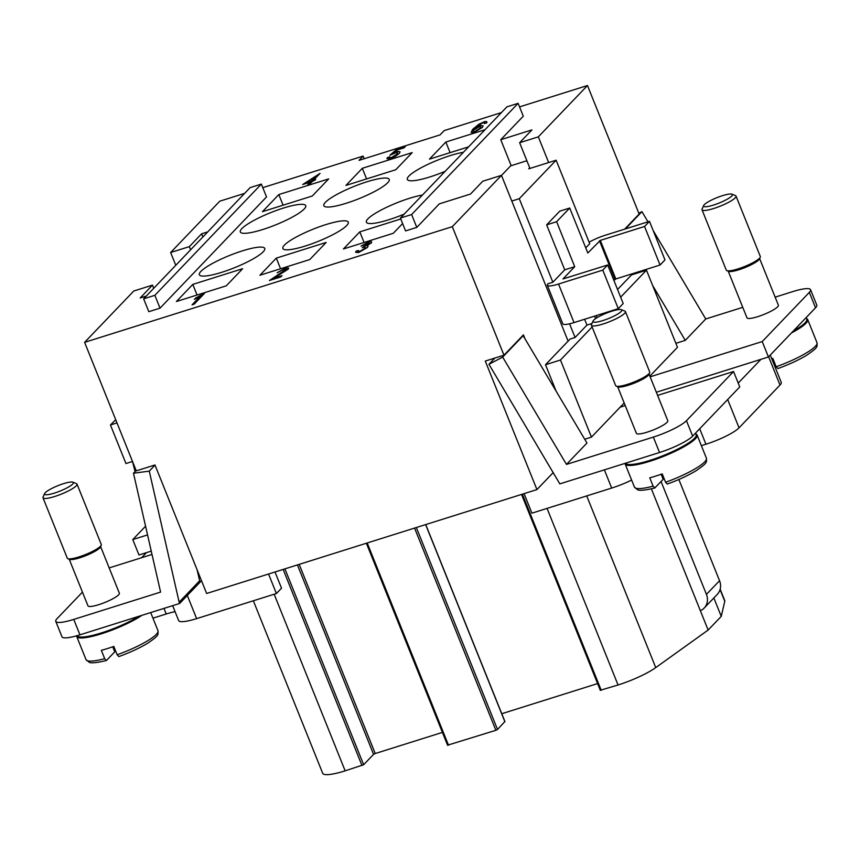 <?xml version="1.0" encoding="UTF-8"?>
<svg xmlns="http://www.w3.org/2000/svg" width="860" height="860" viewBox="0 0 860 860"><rect width="100%" height="100%" fill="white"/><g stroke="black" fill="none" stroke-linecap="round" stroke-linejoin="round"><path stroke-width="1.29" d="M55.771 621.371L61.974 636.798A28.197 5.289 -21.9 0 0 79.948 634.83L73.745 619.415A28.197 5.289 158.1 0 1 55.771 621.371A28.197 5.289 158.1 0 1 57.007 618.695L82.453 592.132M44.645 493.543L43.065 497.048A18.329 3.44 -21.9 0 0 43 497.779A18.329 3.44 -21.9 0 0 57.942 495.403A18.329 3.44 -21.9 0 0 76.207 485.846A18.329 3.44 -21.9 0 0 77.013 484.105A18.329 3.44 -21.9 0 0 76.454 483.632L72.896 482.18A15.512 2.902 -21.9 0 0 59.34 485.115A15.512 2.902 -21.9 0 0 45.268 492.694A15.512 2.902 -21.9 0 0 44.645 493.543A15.512 2.902 -21.9 0 0 55.868 492.629A15.512 2.902 -21.9 0 0 72.681 484.062A15.512 2.902 -21.9 0 0 72.896 482.18M43 497.779L67.284 558.183A18.329 3.44 -21.9 0 0 67.832 558.667A18.329 3.44 -21.9 0 0 83.861 555.205A18.329 3.44 -21.9 0 0 100.491 546.25A18.329 3.44 -21.9 0 0 101.233 545.24A18.329 3.44 -21.9 0 0 101.297 544.509L77.013 484.105M67.832 558.667L69.617 559.387A16.921 3.171 -21.9 0 0 84.409 556.194A16.921 3.171 -21.9 0 0 99.76 547.928A16.921 3.171 -21.9 0 0 100.437 547.003L101.233 545.24M104.694 658.685L106.35 660.512C91.869 664.06 89.623 662.426 89.236 662.329L86.021 659.62A38.775 7.267 -21.9 0 0 104.694 658.685L101.34 650.332A38.775 7.267 -21.9 0 0 113.799 646.419L117.153 654.772A38.775 7.267 -21.9 0 0 156.283 634.379A38.775 7.267 -21.9 0 0 157.982 630.702C158.014 634.895 159.637 635.045 147.834 643.13C139.793 647.988 130.129 652.482 118.841 656.588L117.153 654.772M100.62 546.605L119.357 593.228A16.921 3.171 158.1 0 1 118.615 594.83A16.921 3.171 158.1 0 1 101.759 603.655A16.921 3.171 158.1 0 1 87.967 605.849L69.219 559.226M76.626 635.82A38.775 7.267 -21.9 0 0 76.723 636.497A38.775 7.267 -21.9 0 0 102.877 633.325A38.775 7.267 -21.9 0 0 141.932 615.33M494.919 358.039L488.942 364.285L559.817 483.879L659.534 452.51A28.197 5.289 -21.9 0 0 692.655 436.117L686.452 420.701A28.197 5.289 158.1 0 1 653.331 437.095L566.482 464.411L586.961 443.029L523.149 335.712L502.67 357.094L566.482 464.411M775.139 297.151L792.597 291.658A28.197 5.289 158.1 0 1 810.571 289.691A28.197 5.289 158.1 0 1 809.335 292.368L762.229 341.56L768.432 356.986L760.949 359.34L738.213 383.087M809.335 292.368L815.538 307.794A28.197 5.289 -21.9 0 0 816.774 305.117L810.571 289.691M621.318 309.664L624.887 311.116A18.329 3.44 158.1 0 1 625.435 311.589A18.329 3.44 158.1 0 1 624.639 313.33A18.329 3.44 158.1 0 1 606.375 322.887A18.329 3.44 158.1 0 1 591.422 325.263A18.329 3.44 158.1 0 1 591.497 324.532L593.067 321.027A15.512 2.902 158.1 0 1 593.69 320.178A15.512 2.902 158.1 0 1 607.762 312.599A15.512 2.902 158.1 0 1 621.318 309.664A15.512 2.902 158.1 0 1 621.113 311.546A15.512 2.902 158.1 0 1 604.29 320.113A15.512 2.902 158.1 0 1 593.067 321.027M625.435 311.589L649.719 371.993A18.329 3.44 158.1 0 1 649.655 372.724A18.329 3.44 158.1 0 1 648.913 373.735A18.329 3.44 158.1 0 1 632.283 382.689A18.329 3.44 158.1 0 1 616.265 386.151A18.329 3.44 158.1 0 1 615.706 385.667L591.422 325.263M649.655 372.724L648.87 374.487A16.921 3.171 158.1 0 1 648.182 375.411A16.921 3.171 158.1 0 1 632.831 383.678A16.921 3.171 158.1 0 1 618.039 386.871L616.265 386.151M695.557 433.085L696.192 434.665A38.077 7.138 158.1 0 1 694.525 438.288A38.077 7.138 158.1 0 1 656.911 458.014A38.077 7.138 158.1 0 1 625.596 463.185M665.586 482.256L667.274 484.072C678.562 479.966 688.226 475.472 696.267 470.613C708.07 462.529 706.436 462.379 706.404 458.187A38.775 7.267 158.1 0 1 704.705 461.863A38.775 7.267 158.1 0 1 665.586 482.256L662.221 473.903A38.775 7.267 -21.9 0 1 649.762 477.816L653.116 486.169A38.775 7.267 158.1 0 1 634.443 487.104L625.145 463.981A38.775 7.267 158.1 0 1 625.048 463.357M649.042 374.089L667.79 420.712A16.921 3.171 158.1 0 1 667.048 422.314A16.921 3.171 158.1 0 1 650.182 431.139A16.921 3.171 158.1 0 1 636.389 433.332L617.641 386.71M695.933 434.031A38.775 7.267 158.1 0 1 697.105 435.052A38.775 7.267 158.1 0 1 695.407 438.729A38.775 7.267 158.1 0 1 656.771 458.95A38.775 7.267 158.1 0 1 625.145 463.981M661.157 474.279L663.178 479.31L654.772 487.996C640.291 491.544 638.045 489.91 637.658 489.813L634.443 487.104M654.987 487.867L653.116 486.169M703.663 205.529L702.093 209.044A18.329 3.44 -21.9 0 0 702.018 209.775A18.329 3.44 -21.9 0 0 716.971 207.4A18.329 3.44 -21.9 0 0 735.236 197.843A18.329 3.44 -21.9 0 0 736.031 196.101A18.329 3.44 -21.9 0 0 735.483 195.618L731.914 194.177A15.512 2.902 -21.9 0 0 718.358 197.101A15.512 2.902 -21.9 0 0 704.286 204.68A15.512 2.902 -21.9 0 0 703.663 205.529A15.512 2.902 -21.9 0 0 714.886 204.615A15.512 2.902 -21.9 0 0 731.709 196.058A15.512 2.902 -21.9 0 0 731.914 194.177M702.018 209.775L726.302 270.18A18.329 3.44 -21.9 0 0 726.861 270.653A18.329 3.44 -21.9 0 0 742.879 267.191A18.329 3.44 -21.9 0 0 759.509 258.236A18.329 3.44 -21.9 0 0 760.251 257.237A18.329 3.44 -21.9 0 0 760.315 256.506L736.031 196.101M726.861 270.653L728.635 271.384A16.921 3.171 -21.9 0 0 743.427 268.18A16.921 3.171 -21.9 0 0 758.778 259.913A16.921 3.171 -21.9 0 0 759.466 258.989L760.251 257.237M793.339 330.971A38.077 7.138 -21.9 0 0 805.121 322.79A38.077 7.138 -21.9 0 0 806.788 319.178L806.153 317.587M771.764 358.781A38.775 7.267 -21.9 0 0 772.817 358.405L776.182 366.758L777.87 368.575C789.158 364.468 798.822 359.985 806.863 355.126C818.666 347.031 817.032 346.881 817 342.688L807.701 319.554A38.775 7.267 -21.9 0 0 806.529 318.544M791.437 332.96A38.775 7.267 -21.9 0 0 806.003 323.242A38.775 7.267 -21.9 0 0 807.701 319.554M759.638 258.591L778.386 305.214A16.921 3.171 158.1 0 1 777.644 306.827A16.921 3.171 158.1 0 1 760.778 315.642A16.921 3.171 158.1 0 1 746.985 317.845L728.237 271.223M596.851 317.802A22.844 8.589 -107.5 0 1 596.571 315.491M200.896 271.394A35.249 6.6 158.1 0 1 236.027 253.012A35.249 6.6 158.1 0 1 264.762 248.443A35.249 6.6 158.1 0 1 263.214 251.786A35.249 6.6 158.1 0 1 228.094 270.169A35.249 6.6 158.1 0 1 199.348 274.738A35.249 6.6 158.1 0 1 200.896 271.394M346.731 225.513A35.249 6.6 158.1 0 1 311.599 243.896A35.249 6.6 158.1 0 1 282.865 248.465A35.249 6.6 158.1 0 1 284.402 245.121A35.249 6.6 158.1 0 1 319.533 226.739A35.249 6.6 158.1 0 1 348.279 222.17A35.249 6.6 158.1 0 1 346.731 225.513M404.232 214.075A35.249 6.6 158.1 0 1 366.371 222.202A35.249 6.6 158.1 0 1 367.919 218.849A35.249 6.6 158.1 0 1 422.443 195.059M304.182 209.012A35.249 6.6 158.1 0 1 269.051 227.395A35.249 6.6 158.1 0 1 240.316 231.963A35.249 6.6 158.1 0 1 241.853 228.62A35.249 6.6 158.1 0 1 276.985 210.238A35.249 6.6 158.1 0 1 305.73 205.669A35.249 6.6 158.1 0 1 304.182 209.012M325.37 202.347A35.249 6.6 158.1 0 1 360.49 183.965A35.249 6.6 158.1 0 1 389.236 179.396A35.249 6.6 158.1 0 1 387.688 182.739A35.249 6.6 158.1 0 1 352.568 201.122A35.249 6.6 158.1 0 1 323.822 205.69A35.249 6.6 158.1 0 1 325.37 202.347M445.19 171.301A35.249 6.6 158.1 0 1 407.328 179.428A35.249 6.6 158.1 0 1 408.876 176.074A35.249 6.6 158.1 0 1 463.4 152.284M152.94 618.168L166.227 613.997A28.197 5.289 158.1 0 1 175.064 611.654M172.656 605.666L178.654 620.587A28.197 5.289 -21.9 0 0 196.628 618.63L276.404 593.529L268.546 574.007M699.707 428.753L705.931 444.222A28.197 5.289 -21.9 0 0 739.052 427.829L780.009 385.043A28.197 5.289 -21.9 0 0 781.245 382.367L770.27 355.062M604.376 469.861L611.686 488.061A28.197 5.289 -21.9 0 0 631.616 480.063M704.157 608.074L717.272 594.378A14.104 12.793 -136.2 0 0 719.551 580.704L706.436 594.4A14.104 12.793 43.8 0 1 704.157 608.074A14.104 12.793 43.8 0 1 700.362 610.707L708.135 630.058L655.739 667.596A35.249 6.6 158.1 0 1 618.05 684.99L600.387 690.247M281.8 275.866L273.62 278.296L282.005 275.662L280.79 276.92L269.459 280.489L286.369 269.191M269.513 280.618L286.133 269.943L284.617 268.976L277.189 272.717L285.703 267.879L288.637 268.073L288.208 269.169L273.62 278.296M277.242 272.846L285.756 268.008L288.659 268.137M286.133 269.943L286.401 269.255M473.183 131.429L474.677 131.763L480.299 128.248L480.762 127.044M474.623 131.634L480.245 128.119L480.74 126.979L479.235 126.775L473.623 130.15L473.15 131.365L474.677 131.763M475.247 128.215L480.772 125.485L483.105 125.818L482.481 127.355L473.645 132.687L471.173 132.375L472.667 129.376L478.816 124.291L484.309 121.711C486.545 121.195 487.319 121.572 486.599 122.851L484.416 123.614L484.717 122.733L483.137 122.829L481.019 123.743L475.247 128.215L480.815 125.603L483.127 125.882M486.889 121.926L486.599 122.851M471.194 132.44L472.721 129.505L478.869 124.42L484.363 121.84C486.599 121.325 487.362 121.701 486.652 122.98M484.416 123.614L484.717 122.733M305.956 182.653L311.374 181.095L315.942 176.139L305.956 182.653L311.374 181.095M311.32 180.965L315.942 176.139M309.804 184.072L307.719 184.739L310.17 182.18L302.731 184.513L320.049 173.387L313.406 180.31L315.717 179.589L312.255 181.514L309.804 184.072M315.512 179.794L313.406 180.31M319.845 173.591L302.978 184.438M310.17 182.18L307.966 184.653M387.322 157.638L389.634 156.832L390.977 157.821L397.094 154.069L397.567 152.962L395.793 152.779L389.86 155.262L396.783 149.242L405.264 146.576L404.06 147.834L397.245 149.973L393.6 153.134L397.471 151.446L400.029 151.779L399.448 153.241L395.675 156.187L389.945 158.896L386.989 158.659L387.322 157.638L387.021 158.724M393.6 153.134L397.513 151.575L400.061 151.844M405.071 146.78L396.836 149.371L390.139 155.187M389.688 156.961L391.031 157.95L397.148 154.198L397.589 153.026M389.634 156.832L389.429 157.681M389.505 157.025L387.376 157.767M355.997 251.281L358.254 250.453L359.587 251.507L365.242 248.164L363.887 247.142L362.264 247.755L369.123 243.552L367.919 242.767L361.125 246.089L368.908 241.703C371.284 241.219 372.068 241.617 371.262 242.896L366.833 245.809L368.026 246.143L367.5 247.444L358.545 252.593L355.675 252.313L355.997 251.281L355.696 252.378M366.833 245.809L368.048 246.207M371.606 241.939L371.262 242.896M361.178 246.218L368.962 241.832C371.337 241.348 372.122 241.746 371.316 243.025M363.608 246.53L369.402 242.971M369.176 243.681L369.435 243.036M363.662 246.659L362.619 247.605M358.308 250.582L359.641 251.636L365.296 248.293L365.597 247.39M365.296 248.293L365.629 247.454M358.254 250.453L358.05 251.367M358.125 250.647L356.051 251.41M200.068 296.474L194.349 299.377L204.422 293.443L194.145 304.182L192.059 304.838L200.068 296.474L192.307 304.762M204.228 293.658L203.067 293.873M195.564 298.108L203.121 294.002M195.618 298.237L194.661 299.237M501.401 112.595L444.147 130.612L440.051 134.891L359.029 160.369L363.124 156.09L364.188 158.745M175.773 265.288L170.635 252.517L219.784 201.186L244.638 193.371M262.794 187.652L363.124 156.09M170.635 252.517L189.329 246.637L201.616 233.802L207.776 231.867M154.864 295.313L261.365 184.094L266.525 196.94L160.025 308.16L148.812 311.685L143.642 298.839L154.864 295.313L160.025 308.16M146.329 296.023L140.18 297.969L152.467 285.133L133.773 291.013L84.613 342.344L452.306 226.674L501.466 175.354L482.761 181.234L470.474 194.059L439.32 203.863L416.788 227.395L405.576 230.921L400.405 218.064L411.617 214.538L518.118 103.329L506.906 106.855L400.405 218.064M518.118 103.329L523.288 116.175L500.756 139.707L531.921 129.903L519.634 142.728L538.328 136.847L548.659 162.551L556.14 160.197L589.724 243.735L585.746 247.874M519.558 106.887L587.477 85.516L538.328 136.847M242.649 268.718L226.266 285.832L176.407 301.516L192.791 284.402L242.649 268.718M326.155 242.445L309.772 259.559L259.913 275.243L276.307 258.129L326.155 242.445M402.609 223.557L393.289 233.286L343.43 248.97L359.813 231.867L400.771 218.977M328.671 178.891L312.287 196.005L262.429 211.689L278.812 194.575L328.671 178.891M412.176 152.618L395.793 169.732L345.935 185.416L362.318 168.302L412.176 152.618M468.635 146.823L429.452 159.143L445.835 142.04L485.018 129.709M705.931 444.222L701.373 445.652M611.686 488.061L531.91 513.162L524.062 493.629M447.662 745.168L495.865 730.301L497.521 729.484L504.82 721.594M442.416 732.397L375.229 753.532L373.573 754.349L363.64 764.723L345.161 770.839A35.249 6.6 -21.9 0 1 322.693 773.29L253.345 600.785M720.164 589.175L724.743 600.57A28.197 5.289 158.1 0 1 724.776 601.301L721.25 616.362L708.135 630.058M597.592 683.582L501.767 713.725M152.467 285.133L153.736 288.293M152.005 554.442L109.188 567.912M73.745 619.415L160.594 592.088L133.483 473.226L136.127 470.474M553.292 472.505L536.93 489.587L485.276 361.071L503.971 355.191L452.306 226.674M84.613 342.344L136.278 470.861L154.972 464.97L206.636 593.486L536.93 489.587M568.105 341.13L501.466 175.354M201.616 233.802L202.895 236.962M197.123 569.836L199.627 580.812L179.149 602.204L149.264 471.129L155.026 465.11M179.149 602.204L179.654 603.462L79.948 634.83M149.264 471.129L133.483 473.226M500.756 139.707L511.195 165.668M713.843 597.958L721.25 616.362M651.375 488.846L700.362 610.707M706.436 594.4L661.061 481.525M276.404 593.529L281.521 588.186L275.006 571.975M151.252 551.131L138.987 554.99L132.784 539.564L147.554 534.92M141.599 557.721L146.469 552.636M201.487 580.672L179.654 603.462M624.661 229.158L639.141 214.032L587.477 85.516M145.566 526.212L132.784 539.564M657.61 395.396L733.558 371.509L739.75 386.925L692.655 436.117M760.949 359.34L656.341 392.246M635.486 273.652L635.164 272.867M445.835 142.04L450.102 152.65M362.318 168.302L366.586 178.923M278.812 194.575L283.08 205.185M359.813 231.867L364.081 242.477M519.634 142.728L529.964 168.431L548.659 162.551M276.307 258.129L280.564 268.75M189.329 246.637L190.597 249.798M192.791 284.402L197.058 295.012M678.852 479.482L719.551 580.704M649.87 376.132L677.476 347.3L646.483 270.19L620.64 297.173M660.061 265.03L664.974 259.903L649.472 221.353L644.559 226.481L660.061 265.03L615.814 278.952L613.922 280.467M644.559 226.481L600.312 240.402L587.81 253.001L569.728 208.023L559.763 211.162L546.648 224.847L556.624 221.708L569.728 208.023M607.697 264.977L623.199 303.537L618.275 308.665L602.785 270.115L607.697 264.977L562.999 278.952L574.706 266.686L556.624 221.708M595.582 318.63L594.572 316.125M584.714 439.245L591.454 437.127L560.462 360.017L592.11 326.972M591.454 437.127L624.177 402.964M115.724 419.734L110.445 424.99L117.003 422.916M135.074 471.57L132.472 461.487L125.947 463.54L110.445 424.99M411.617 214.538L416.788 227.395M591.949 323.51L586.95 325.091L584.606 319.264M574.706 266.686L564.73 269.825L546.648 224.847M511.797 201.047L519.268 198.703L556.14 160.197M519.268 198.703L552.851 282.231L564.73 269.825M649.472 221.353L605.225 235.264A17.63 3.3 -21.9 0 0 589.111 242.219M552.851 282.231L547.885 283.8A17.63 3.3 -21.9 0 0 547.304 285.262L562.795 323.812A17.63 3.3 -21.9 0 0 574.029 322.586L618.275 308.665M617.544 289.487L631.519 274.899L646.483 270.19M547.304 285.262A17.63 3.3 -21.9 0 0 558.538 284.036L602.785 270.115M560.462 360.017L545.509 364.726L570.083 339.055L575.071 337.496L586.95 325.091M569.567 323.812L575.071 337.496M773.796 360.824L772.721 361.168M503.971 355.191L523.428 334.873L525.052 338.904M663.2 476.322L662.114 476.666M261.365 184.094L250.142 187.62L143.642 298.839M625.231 405.576L620.135 407.188M650.138 376.82L762.229 341.56M733.558 371.509L686.452 420.701M652.611 285.445L685.269 340.366L675.874 343.323M643.559 270.223L644.011 270.975M653.192 230.587L705.748 318.974L685.269 340.366M638.84 213.28L641.936 211.657L647.978 221.815M641.936 211.657L625.403 228.921M705.748 318.974L742.76 307.332M522.106 336.249L523.149 335.712M488.942 364.285L502.67 357.094M815.538 307.794L768.432 356.986M545.509 364.726L556.151 391.214M529.706 167.797L528.717 168.829L529.964 168.431M526.868 160.745L510.679 165.829L501.498 175.429M112.724 646.795L114.756 651.826L106.565 660.383M114.778 648.838L113.692 649.182M77.153 635.669A38.077 7.138 -21.9 0 0 101.297 632.96A38.077 7.138 -21.9 0 0 138.879 616.297M653.331 437.095L659.534 452.51M776.182 366.758A38.775 7.267 -21.9 0 0 815.301 346.365A38.775 7.267 -21.9 0 0 817 342.688M163.98 608.396L166.227 613.997M196.628 618.63L187.319 595.464M739.052 427.829L727.678 399.535M768.636 356.76L780.009 385.043M367.209 542.972L448.501 745.201M414.574 528.072L495.865 730.301M416.337 527.524L497.521 729.484M425.625 524.6L504.895 721.787M299.194 564.375L375.229 753.532M720.057 589.562L724.776 601.301M586.724 495.919L655.739 667.596M547.057 508.389L618.05 684.99M522.375 494.167L601.226 690.29M274.168 594.238L345.161 770.839M283.144 569.417L361.985 765.54M284.907 568.868L363.64 764.723M297.431 564.923L373.573 754.349M599.484 240.811L614.986 279.36M574.029 322.586L558.538 284.036M600.312 240.402L615.814 278.952M86.021 659.62L76.723 636.497M706.404 458.187L697.105 435.052M366.371 543.24L447.598 745.297M425.732 524.568L504.96 721.647M521.547 494.425L600.323 690.386M157.982 630.702L150.694 612.578"/></g></svg>
